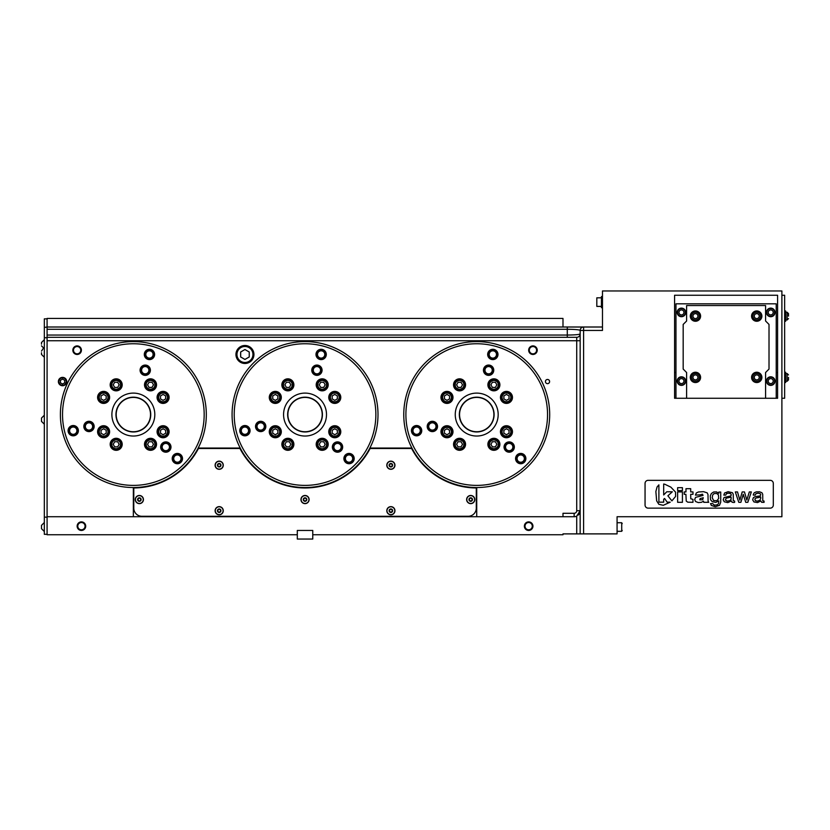 <?xml version="1.0" encoding="UTF-8"?>
<svg xmlns="http://www.w3.org/2000/svg" width="830" height="830" viewBox="0 0 830 830"><rect width="100%" height="100%" fill="white"/><g stroke="black" fill="none" stroke-linecap="round" stroke-linejoin="round"><path stroke-width="1.25" d="M493.892 414.575A17.171 17.171 0 0 0 468.141 399.707A17.171 17.171 0 0 0 468.141 429.442A17.171 17.171 0 0 0 493.892 414.575M494.099 414.575A17.378 17.378 0 0 0 468.027 399.521A17.378 17.378 0 0 0 468.027 429.629A17.378 17.378 0 0 0 494.099 414.575M322.206 414.575A17.171 17.171 0 0 0 296.455 399.707A17.171 17.171 0 0 0 296.455 429.442A17.171 17.171 0 0 0 322.206 414.575M322.424 414.575A17.378 17.378 0 0 0 296.341 399.521A17.378 17.378 0 0 0 296.341 429.629A17.378 17.378 0 0 0 322.424 414.575M583.594 533.887L583.594 330.444L602.476 330.444L602.476 290.957L781.891 290.957L781.891 516.727L617.074 516.727L617.074 533.887L580.16 533.887L580.16 330.444C579.382 329.738 575.086 329.344 567.284 329.271L567.284 327.01L47.082 327.01L47.082 318.43L562.989 318.43L562.989 327.01M781.891 295.252L784.641 295.252L784.641 398.265L781.891 398.265M788.5 377.401L788.5 379.891L788.5 377.401M785.668 372.255L784.641 372.255L785.668 372.255L785.668 382.547L784.641 382.547M784.641 310.96L785.668 310.96L785.668 321.262L784.641 321.262M788.5 316.106L788.5 313.615L788.5 316.106M602.476 307.702L601.449 307.702L601.449 296.538L602.476 296.538M596.812 297.825L596.812 306.405L596.812 297.825L601.449 297.825M622.22 530.422L621.712 531.314L621.712 522.734L621.712 531.314L617.074 531.314M602.476 327.01L567.284 327.01M675.962 398.265L674.583 398.265L674.583 372.504L675.962 372.504L675.962 398.265L686.607 398.265L686.607 372.504L683.173 369.07L683.173 324.437L686.607 321.002L686.607 305.554L765.582 305.554L765.582 321.002L769.016 324.437L769.016 369.07L765.582 372.504L765.582 398.265L776.226 398.265L776.226 303.832L675.962 303.832L675.962 372.504M776.226 398.265L777.596 398.265L777.596 295.252L674.583 295.252L674.583 372.504M685.746 381.095A4.295 4.295 0 0 0 679.314 377.38A4.295 4.295 0 0 0 679.314 384.809A4.295 4.295 0 0 0 685.746 381.095M685.321 381.095A3.86 3.86 0 0 0 679.521 377.743A3.86 3.86 0 0 0 679.521 384.435A3.86 3.86 0 0 0 685.321 381.095A3.86 3.86 0 0 0 679.521 377.743A3.86 3.86 0 0 0 679.521 384.435A3.86 3.86 0 0 0 685.321 381.095M775.023 312.422A4.295 4.295 0 0 0 768.58 308.698A4.295 4.295 0 0 0 768.58 316.137A4.295 4.295 0 0 0 775.023 312.422M774.598 312.422A3.86 3.86 0 0 0 768.798 309.071A3.86 3.86 0 0 0 768.798 315.763A3.86 3.86 0 0 0 774.598 312.422A3.86 3.86 0 0 0 768.798 309.071A3.86 3.86 0 0 0 768.798 315.763A3.86 3.86 0 0 0 774.598 312.422M685.746 312.422A4.295 4.295 0 0 0 679.314 308.698A4.295 4.295 0 0 0 679.314 316.137A4.295 4.295 0 0 0 685.746 312.422M685.321 312.422A3.86 3.86 0 0 0 679.521 309.071A3.86 3.86 0 0 0 679.521 315.763A3.86 3.86 0 0 0 685.321 312.422A3.86 3.86 0 0 0 679.521 309.071A3.86 3.86 0 0 0 679.521 315.763A3.86 3.86 0 0 0 685.321 312.422M775.023 381.095A4.295 4.295 0 0 0 768.58 377.38A4.295 4.295 0 0 0 768.58 384.809A4.295 4.295 0 0 0 775.023 381.095M774.598 381.095A3.86 3.86 0 0 0 768.798 377.743A3.86 3.86 0 0 0 768.798 384.435A3.86 3.86 0 0 0 774.598 381.095A3.86 3.86 0 0 0 768.798 377.743A3.86 3.86 0 0 0 768.798 384.435A3.86 3.86 0 0 0 774.598 381.095M777.596 372.504L776.226 372.504M686.607 398.265L765.582 398.265M761.888 316.106A5.146 5.146 0 0 0 754.159 311.644A5.146 5.146 0 0 0 754.159 320.567A5.146 5.146 0 0 0 761.888 316.106M760.602 316.106A3.86 3.86 0 0 0 754.802 312.765A3.86 3.86 0 0 0 754.802 319.457A3.86 3.86 0 0 0 760.602 316.106A3.86 3.86 0 0 0 754.802 312.765A3.86 3.86 0 0 0 754.802 319.457A3.86 3.86 0 0 0 760.602 316.106M700.593 316.106A5.146 5.146 0 0 0 692.874 311.644A5.146 5.146 0 0 0 692.874 320.567A5.146 5.146 0 0 0 700.593 316.106M699.306 316.106A3.86 3.86 0 0 0 693.517 312.765A3.86 3.86 0 0 0 693.517 319.457A3.86 3.86 0 0 0 699.306 316.106A3.86 3.86 0 0 0 693.517 312.765A3.86 3.86 0 0 0 693.517 319.457A3.86 3.86 0 0 0 699.306 316.106M761.888 377.401A5.146 5.146 0 0 0 754.159 372.94A5.146 5.146 0 0 0 754.159 381.862A5.146 5.146 0 0 0 761.888 377.401M760.602 377.401A3.86 3.86 0 0 0 754.802 374.06A3.86 3.86 0 0 0 754.802 380.742A3.86 3.86 0 0 0 760.602 377.401A3.86 3.86 0 0 0 754.802 374.06A3.86 3.86 0 0 0 754.802 380.742A3.86 3.86 0 0 0 760.602 377.401M700.593 377.401A5.146 5.146 0 0 0 692.874 372.94A5.146 5.146 0 0 0 692.874 381.862A5.146 5.146 0 0 0 700.593 377.401M699.306 377.401A3.86 3.86 0 0 0 693.517 374.06A3.86 3.86 0 0 0 693.517 380.742A3.86 3.86 0 0 0 699.306 377.401A3.86 3.86 0 0 0 693.517 374.06A3.86 3.86 0 0 0 693.517 380.742A3.86 3.86 0 0 0 699.306 377.401M645.055 483.413L645.055 505.055A3.092 3.092 0 0 0 648.147 508.136L770.219 508.136A3.092 3.092 0 0 0 773.311 505.055L773.311 483.413A3.092 3.092 0 0 0 770.219 480.331L648.147 480.331A3.092 3.092 0 0 0 645.055 483.413M753.36 494.389L753.287 495.105L755.176 495.105L755.964 493.632L758.184 493.165L760.166 493.653L760.757 494.68L760.176 495.915L755.207 496.62L753.339 497.699L752.675 499.847L753.951 501.943L757.551 502.575L760.809 500.936L761.629 502.306L764.067 502.358L764.067 501.071L762.76 500.77L762.718 494.275L761.888 492.698L759.533 491.806L756.234 491.879L754.231 492.792L753.36 494.389M740.889 502.306L743.265 494.286L745.724 502.306L747.82 502.306L751.326 491.941L749.303 491.941L746.834 500.065L744.469 491.941L742.196 491.941L739.841 500.117L737.528 491.941L735.307 491.941L738.783 502.306L740.889 502.306M733.284 500.635L733.264 494.275L732.434 492.698L728.138 491.702L724.569 492.999L723.833 495.105L725.721 495.105L726.509 493.632L728.46 493.165L730.711 493.653L731.303 495.022L730.618 495.956L724.061 497.523L723.221 499.847L724.279 501.777L727.837 502.607L731.355 500.936L732.039 502.223L733.896 502.503L734.612 502.358L734.612 501.071L733.284 500.635M710.293 495.832L710.532 499.65L712.244 501.673L715.854 502.399L718.79 500.864L718.541 503.447L717.556 504.744L714.526 505.2L712.597 503.592L710.532 503.592L711.331 505.418L715.294 506.694L719.465 505.346L720.71 502.223L720.731 492.045L718.863 492.045L718.863 493.352L716.549 491.91L713.644 491.993L711.362 493.528L710.293 495.832M700.084 494.867L702.481 494.182L703.041 495.427L695.571 497.377L694.679 499.473L695.54 501.507L698.31 502.575L701.423 502.306L703.529 501.196L703.757 502.306L708.716 502.306L708.094 501.247L707.99 494.524L707.181 492.844L703.57 491.682L698.487 491.962L696.36 492.937L695.416 495.116L700.084 494.867M685.974 491.92L684.2 491.92L684.2 494.307L685.902 494.307L686.234 501.071L687.748 502.181L692.957 502.306L692.957 499.359L690.768 498.768L690.695 494.307L692.998 494.307L692.998 491.92L690.695 491.92L690.695 488.694L685.974 488.694L685.974 491.92M677.633 490.592L682.426 490.592L682.426 487.667L677.633 487.667L677.633 490.592M677.633 502.306L682.426 502.306L682.426 491.92L677.633 491.92L677.633 502.306M664.83 484.264L663.689 484.004L663.689 494.96L666.749 491.785L672.352 491.785L667.88 495.811L671.906 500.874L675.599 496.423L675.527 492.097L670.858 487.137L664.83 484.264M663.689 499.266L663.689 502.171L658.896 502.171L658.885 484.865L657.07 486.982L655.866 491.536L656.654 500.843L658.844 504.287L663.253 505.304L670.235 502.171L667.164 502.171L664.591 498.488L663.689 499.266M702.294 498.01L700.126 498.56L699.783 499.816L702.668 499.774L703.28 497.71L702.294 498.01M712.254 497.772L713.624 500.563L716.84 500.739L718.687 498.498L718.417 494.877L716.653 493.445L714.091 493.58L712.659 495.022L712.254 497.772M731.095 497.118L726.084 498.197L725.43 500.106L727.319 501.175L729.881 500.604L731.095 499.318L731.095 497.118M758.713 497.554L756.099 497.948L754.875 499.006L755.3 500.646L757.375 501.164L759.875 500.241L760.705 498.436L760.705 497.035L757.375 497.699M47.082 327.01L44.332 327.445L44.332 318.855L47.082 318.855M580.16 330.444A3.434 3.434 0 0 1 583.594 327.01L583.594 330.444L580.16 330.444M580.16 533.887L576.726 533.887L576.726 516.146L580.16 510.709L576.726 510.709L576.726 340.746L580.16 340.746M312.765 534.748L312.765 530.453L297.306 530.453L297.306 539.043L312.765 539.043L312.765 534.748L562.989 534.748L562.989 533.887L576.726 533.887M498.176 414.575A21.456 21.456 0 0 0 465.993 395.983A21.456 21.456 0 0 0 465.993 433.156A21.456 21.456 0 0 0 498.176 414.575M326.501 414.575A21.456 21.456 0 0 0 294.308 395.983A21.456 21.456 0 0 0 294.308 433.156A21.456 21.456 0 0 0 326.501 414.575M47.082 327.445L47.082 335.05L567.284 335.05L567.284 337.312M47.082 329.271L567.284 329.271L567.284 335.05C575.086 334.978 579.382 334.594 580.16 333.878A3.434 3.434 0 0 1 576.726 337.312L47.082 337.312L47.082 335.05M465.557 444.309A6.007 6.007 0 0 0 456.552 439.101A6.007 6.007 0 0 0 456.552 449.507A6.007 6.007 0 0 0 465.557 444.309M452.993 431.735A6.007 6.007 0 0 0 443.977 426.537A6.007 6.007 0 0 0 443.977 436.943A6.007 6.007 0 0 0 452.993 431.735M506.456 425.728A6.007 6.007 0 0 0 501.258 434.744A6.007 6.007 0 0 0 511.664 434.744A6.007 6.007 0 0 0 506.456 425.728M493.892 438.302A6.007 6.007 0 0 0 488.683 447.308A6.007 6.007 0 0 0 499.089 447.308A6.007 6.007 0 0 0 493.892 438.302M487.884 384.83A6.007 6.007 0 0 0 496.89 390.038A6.007 6.007 0 0 0 496.89 379.632A6.007 6.007 0 0 0 487.884 384.83M500.449 397.404A6.007 6.007 0 0 0 509.464 402.602A6.007 6.007 0 0 0 509.464 392.196A6.007 6.007 0 0 0 500.449 397.404M446.986 403.411A6.007 6.007 0 0 0 452.184 394.395A6.007 6.007 0 0 0 441.778 394.395A6.007 6.007 0 0 0 446.986 403.411M459.55 390.847A6.007 6.007 0 0 0 464.759 381.831A6.007 6.007 0 0 0 454.352 381.831A6.007 6.007 0 0 0 459.55 390.847M437.514 426.454A5.146 5.146 0 0 0 429.784 421.993A5.146 5.146 0 0 0 429.784 430.915A5.146 5.146 0 0 0 437.514 426.454M514.341 447.048A5.146 5.146 0 0 0 506.622 442.587A5.146 5.146 0 0 0 506.622 451.51A5.146 5.146 0 0 0 514.341 447.048M493.757 370.211A5.146 5.146 0 0 0 486.027 365.75A5.146 5.146 0 0 0 486.027 374.672A5.146 5.146 0 0 0 493.757 370.211M421.754 430.677A5.146 5.146 0 0 0 414.035 426.215A5.146 5.146 0 0 0 414.035 435.138A5.146 5.146 0 0 0 421.754 430.677M525.878 458.575A5.146 5.146 0 0 0 518.148 454.114A5.146 5.146 0 0 0 518.148 463.036A5.146 5.146 0 0 0 525.878 458.575M497.979 354.452A5.146 5.146 0 0 0 490.25 349.99A5.146 5.146 0 0 0 490.25 358.913A5.146 5.146 0 0 0 497.979 354.452M547.541 414.575A70.82 70.82 0 0 0 441.311 353.238A70.82 70.82 0 0 0 441.311 475.901A70.82 70.82 0 0 0 547.541 414.575M497.118 354.452A4.295 4.295 0 0 0 490.686 350.737A4.295 4.295 0 0 0 490.686 358.176A4.295 4.295 0 0 0 497.118 354.452M496.475 354.452A3.652 3.652 0 0 0 491.007 351.298A3.652 3.652 0 0 0 491.007 357.616A3.652 3.652 0 0 0 496.475 354.452M525.017 458.575A4.295 4.295 0 0 0 518.584 454.861A4.295 4.295 0 0 0 518.584 462.3A4.295 4.295 0 0 0 525.017 458.575M524.373 458.575A3.652 3.652 0 0 0 518.906 455.421A3.652 3.652 0 0 0 518.906 461.739A3.652 3.652 0 0 0 524.373 458.575M420.893 430.677A4.295 4.295 0 0 0 414.461 426.962A4.295 4.295 0 0 0 414.461 434.391A4.295 4.295 0 0 0 420.893 430.677M420.25 430.677A3.652 3.652 0 0 0 414.782 427.523A3.652 3.652 0 0 0 414.782 433.841A3.652 3.652 0 0 0 420.25 430.677M492.896 370.211A4.295 4.295 0 0 0 486.463 366.497A4.295 4.295 0 0 0 486.463 373.925A4.295 4.295 0 0 0 492.896 370.211M492.252 370.211A3.652 3.652 0 0 0 486.785 367.047A3.652 3.652 0 0 0 486.785 373.365A3.652 3.652 0 0 0 492.252 370.211M513.49 447.048A4.295 4.295 0 0 0 507.047 443.324A4.295 4.295 0 0 0 507.047 450.763A4.295 4.295 0 0 0 513.49 447.048M512.847 447.048A3.652 3.652 0 0 0 507.369 443.884A3.652 3.652 0 0 0 507.369 450.202A3.652 3.652 0 0 0 512.847 447.048M436.653 426.454A4.295 4.295 0 0 0 430.21 422.74A4.295 4.295 0 0 0 430.21 430.179A4.295 4.295 0 0 0 436.653 426.454M436.009 426.454A3.652 3.652 0 0 0 430.531 423.3A3.652 3.652 0 0 0 430.531 429.618A3.652 3.652 0 0 0 436.009 426.454M465.132 384.83A5.582 5.582 0 0 0 459.55 379.258A5.582 5.582 0 0 0 453.969 384.83A5.582 5.582 0 0 0 459.55 390.411A5.582 5.582 0 0 0 465.132 384.83M459.55 389.229A4.389 4.389 0 0 0 463.358 382.64A4.389 4.389 0 0 0 455.753 382.64A4.389 4.389 0 0 0 459.55 389.229M458.067 387.413L461.034 387.413L462.528 384.83L461.034 382.257L458.067 382.257L456.583 384.83L458.067 387.413M452.568 397.404A5.582 5.582 0 0 0 446.986 391.822A5.582 5.582 0 0 0 441.404 397.404A5.582 5.582 0 0 0 446.986 402.986A5.582 5.582 0 0 0 452.568 397.404M446.986 401.793A4.389 4.389 0 0 0 450.783 395.205A4.389 4.389 0 0 0 443.179 395.205A4.389 4.389 0 0 0 446.986 401.793M446.986 400.371L449.559 398.888L449.559 395.92L446.986 394.426L444.413 395.92L444.413 398.888L446.986 400.371M500.874 397.404A5.582 5.582 0 0 0 506.456 402.986A5.582 5.582 0 0 0 512.037 397.404A5.582 5.582 0 0 0 506.456 391.822A5.582 5.582 0 0 0 500.874 397.404M510.844 397.404A4.389 4.389 0 0 0 504.267 393.596A4.389 4.389 0 0 0 504.267 401.201A4.389 4.389 0 0 0 510.844 397.404M503.883 395.92L503.883 398.888L506.456 400.371L509.029 398.888L509.029 395.92L506.456 394.426L503.883 395.92M488.31 384.83A5.582 5.582 0 0 0 493.892 390.411A5.582 5.582 0 0 0 499.473 384.83A5.582 5.582 0 0 0 493.892 379.258A5.582 5.582 0 0 0 488.31 384.83M498.28 384.83A4.389 4.389 0 0 0 491.692 381.032A4.389 4.389 0 0 0 491.692 388.637A4.389 4.389 0 0 0 498.28 384.83M490.914 384.83L492.398 387.413L495.375 387.413L496.859 384.83L495.375 382.257L492.398 382.257L490.914 384.83M493.892 438.728A5.582 5.582 0 0 0 488.31 444.309A5.582 5.582 0 0 0 493.892 449.891A5.582 5.582 0 0 0 499.473 444.309A5.582 5.582 0 0 0 493.892 438.728M493.892 448.698A4.389 4.389 0 0 0 497.689 442.11A4.389 4.389 0 0 0 490.084 442.11A4.389 4.389 0 0 0 493.892 448.698M495.375 441.736L492.398 441.736L490.914 444.309L492.398 446.882L495.375 446.882L496.859 444.309L495.375 441.736M506.456 426.163A5.582 5.582 0 0 0 500.874 431.735A5.582 5.582 0 0 0 506.456 437.317A5.582 5.582 0 0 0 512.037 431.735A5.582 5.582 0 0 0 506.456 426.163M506.456 436.134A4.389 4.389 0 0 0 510.263 429.546A4.389 4.389 0 0 0 502.658 429.546A4.389 4.389 0 0 0 506.456 436.134M506.456 428.768L503.883 430.251L503.883 433.229L506.456 434.713L509.029 433.229L509.029 430.251L506.456 428.768M452.568 431.735A5.582 5.582 0 0 0 444.195 426.911A5.582 5.582 0 0 0 444.195 436.57A5.582 5.582 0 0 0 452.568 431.735M451.375 431.735A4.389 4.389 0 0 0 444.787 427.938A4.389 4.389 0 0 0 444.787 435.543A4.389 4.389 0 0 0 451.375 431.735M449.559 433.229L449.559 430.251L446.986 428.768L444.413 430.251L444.413 433.229L446.986 434.713L449.559 433.229M465.132 444.309A5.582 5.582 0 0 0 456.759 439.475A5.582 5.582 0 0 0 456.759 449.144A5.582 5.582 0 0 0 465.132 444.309M463.939 444.309A4.389 4.389 0 0 0 457.361 440.502A4.389 4.389 0 0 0 457.361 448.107A4.389 4.389 0 0 0 463.939 444.309M462.528 444.309L461.034 441.736L458.067 441.736L456.583 444.309L458.067 446.882L461.034 446.882L462.528 444.309M293.872 444.309A6.007 6.007 0 0 0 284.866 439.101A6.007 6.007 0 0 0 284.866 449.507A6.007 6.007 0 0 0 293.872 444.309M281.308 431.735A6.007 6.007 0 0 0 272.292 426.537A6.007 6.007 0 0 0 272.292 436.943A6.007 6.007 0 0 0 281.308 431.735M334.77 425.728A6.007 6.007 0 0 0 329.572 434.744A6.007 6.007 0 0 0 339.978 434.744A6.007 6.007 0 0 0 334.77 425.728M322.206 438.302A6.007 6.007 0 0 0 316.998 447.308A6.007 6.007 0 0 0 327.404 447.308A6.007 6.007 0 0 0 322.206 438.302M316.199 384.83A6.007 6.007 0 0 0 325.204 390.038A6.007 6.007 0 0 0 325.204 379.632A6.007 6.007 0 0 0 316.199 384.83M328.763 397.404A6.007 6.007 0 0 0 337.779 402.602A6.007 6.007 0 0 0 337.779 392.196A6.007 6.007 0 0 0 328.763 397.404M275.301 403.411A6.007 6.007 0 0 0 280.499 394.395A6.007 6.007 0 0 0 270.092 394.395A6.007 6.007 0 0 0 275.301 403.411M287.865 390.847A6.007 6.007 0 0 0 293.073 381.831A6.007 6.007 0 0 0 282.667 381.831A6.007 6.007 0 0 0 287.865 390.847M265.828 426.454A5.146 5.146 0 0 0 258.099 421.993A5.146 5.146 0 0 0 258.099 430.915A5.146 5.146 0 0 0 265.828 426.454M342.666 447.048A5.146 5.146 0 0 0 334.936 442.587A5.146 5.146 0 0 0 334.936 451.51A5.146 5.146 0 0 0 342.666 447.048M322.071 370.211A5.146 5.146 0 0 0 314.352 365.75A5.146 5.146 0 0 0 314.352 374.672A5.146 5.146 0 0 0 322.071 370.211M250.069 430.677A5.146 5.146 0 0 0 242.35 426.215A5.146 5.146 0 0 0 242.35 435.138A5.146 5.146 0 0 0 250.069 430.677M354.192 458.575A5.146 5.146 0 0 0 346.473 454.114A5.146 5.146 0 0 0 346.473 463.036A5.146 5.146 0 0 0 354.192 458.575M326.294 354.452A5.146 5.146 0 0 0 318.564 349.99A5.146 5.146 0 0 0 318.564 358.913A5.146 5.146 0 0 0 326.294 354.452M375.855 414.575A70.82 70.82 0 0 0 269.626 353.238A70.82 70.82 0 0 0 269.626 475.901A70.82 70.82 0 0 0 375.855 414.575M325.433 354.452A4.295 4.295 0 0 0 319 350.737A4.295 4.295 0 0 0 319 358.176A4.295 4.295 0 0 0 325.433 354.452M324.789 354.452A3.652 3.652 0 0 0 319.322 351.298A3.652 3.652 0 0 0 319.322 357.616A3.652 3.652 0 0 0 324.789 354.452M353.331 458.575A4.295 4.295 0 0 0 346.899 454.861A4.295 4.295 0 0 0 346.899 462.3A4.295 4.295 0 0 0 353.331 458.575M352.688 458.575A3.652 3.652 0 0 0 347.22 455.421A3.652 3.652 0 0 0 347.22 461.739A3.652 3.652 0 0 0 352.688 458.575M249.218 430.677A4.295 4.295 0 0 0 242.775 426.962A4.295 4.295 0 0 0 242.775 434.391A4.295 4.295 0 0 0 249.218 430.677M248.564 430.677A3.652 3.652 0 0 0 243.097 427.523A3.652 3.652 0 0 0 243.097 433.841A3.652 3.652 0 0 0 248.564 430.677M321.21 370.211A4.295 4.295 0 0 0 314.777 366.497A4.295 4.295 0 0 0 314.777 373.925A4.295 4.295 0 0 0 321.21 370.211M320.567 370.211A3.652 3.652 0 0 0 315.099 367.047A3.652 3.652 0 0 0 315.099 373.365A3.652 3.652 0 0 0 320.567 370.211M341.804 447.048A4.295 4.295 0 0 0 335.362 443.324A4.295 4.295 0 0 0 335.362 450.763A4.295 4.295 0 0 0 341.804 447.048M341.161 447.048A3.652 3.652 0 0 0 335.683 443.884A3.652 3.652 0 0 0 335.683 450.202A3.652 3.652 0 0 0 341.161 447.048M264.967 426.454A4.295 4.295 0 0 0 258.524 422.74A4.295 4.295 0 0 0 258.524 430.179A4.295 4.295 0 0 0 264.967 426.454M264.324 426.454A3.652 3.652 0 0 0 258.846 423.3A3.652 3.652 0 0 0 258.846 429.618A3.652 3.652 0 0 0 264.324 426.454M293.447 384.83A5.582 5.582 0 0 0 287.865 379.258A5.582 5.582 0 0 0 282.283 384.83A5.582 5.582 0 0 0 287.865 390.411A5.582 5.582 0 0 0 293.447 384.83M287.865 389.229A4.389 4.389 0 0 0 291.672 382.64A4.389 4.389 0 0 0 284.068 382.64A4.389 4.389 0 0 0 287.865 389.229M286.381 387.413L289.359 387.413L290.842 384.83L289.359 382.257L286.381 382.257L284.898 384.83L286.381 387.413M280.882 397.404A5.582 5.582 0 0 0 275.301 391.822A5.582 5.582 0 0 0 269.719 397.404A5.582 5.582 0 0 0 275.301 402.986A5.582 5.582 0 0 0 280.882 397.404M275.301 401.793A4.389 4.389 0 0 0 279.098 395.205A4.389 4.389 0 0 0 271.493 395.205A4.389 4.389 0 0 0 275.301 401.793M275.301 400.371L277.874 398.888L277.874 395.92L275.301 394.426L272.728 395.92L272.728 398.888L275.301 400.371M329.188 397.404A5.582 5.582 0 0 0 334.77 402.986A5.582 5.582 0 0 0 340.352 397.404A5.582 5.582 0 0 0 334.77 391.822A5.582 5.582 0 0 0 329.188 397.404M339.159 397.404A4.389 4.389 0 0 0 332.581 393.596A4.389 4.389 0 0 0 332.581 401.201A4.389 4.389 0 0 0 339.159 397.404M332.197 395.92L332.197 398.888L334.77 400.371L337.343 398.888L337.343 395.92L334.77 394.426L332.197 395.92M316.624 384.83A5.582 5.582 0 0 0 322.206 390.411A5.582 5.582 0 0 0 327.788 384.83A5.582 5.582 0 0 0 322.206 379.258A5.582 5.582 0 0 0 316.624 384.83M326.595 384.83A4.389 4.389 0 0 0 320.007 381.032A4.389 4.389 0 0 0 320.007 388.637A4.389 4.389 0 0 0 326.595 384.83M319.228 384.83L320.722 387.413L323.69 387.413L325.173 384.83L323.69 382.257L320.722 382.257L319.228 384.83M322.206 438.728A5.582 5.582 0 0 0 316.624 444.309A5.582 5.582 0 0 0 322.206 449.891A5.582 5.582 0 0 0 327.788 444.309A5.582 5.582 0 0 0 322.206 438.728M322.206 448.698A4.389 4.389 0 0 0 326.003 442.11A4.389 4.389 0 0 0 318.398 442.11A4.389 4.389 0 0 0 322.206 448.698M323.69 441.736L320.722 441.736L319.228 444.309L320.722 446.882L323.69 446.882L325.173 444.309L323.69 441.736M334.77 426.163A5.582 5.582 0 0 0 329.188 431.735A5.582 5.582 0 0 0 334.77 437.317A5.582 5.582 0 0 0 340.352 431.735A5.582 5.582 0 0 0 334.77 426.163M334.77 436.134A4.389 4.389 0 0 0 338.578 429.546A4.389 4.389 0 0 0 330.973 429.546A4.389 4.389 0 0 0 334.77 436.134M334.77 428.768L332.197 430.251L332.197 433.229L334.77 434.713L337.343 433.229L337.343 430.251L334.77 428.768M280.882 431.735A5.582 5.582 0 0 0 272.51 426.911A5.582 5.582 0 0 0 272.51 436.57A5.582 5.582 0 0 0 280.882 431.735M279.689 431.735A4.389 4.389 0 0 0 273.101 427.938A4.389 4.389 0 0 0 273.101 435.543A4.389 4.389 0 0 0 279.689 431.735M277.874 433.229L277.874 430.251L275.301 428.768L272.728 430.251L272.728 433.229L275.301 434.713L277.874 433.229M293.447 444.309A5.582 5.582 0 0 0 285.074 439.475A5.582 5.582 0 0 0 285.074 449.144A5.582 5.582 0 0 0 293.447 444.309M292.253 444.309A4.389 4.389 0 0 0 285.676 440.502A4.389 4.389 0 0 0 285.676 448.107A4.389 4.389 0 0 0 292.253 444.309M290.842 444.309L289.359 441.736L286.381 441.736L284.898 444.309L286.381 446.882L289.359 446.882L290.842 444.309M47.082 534.323L44.332 534.323L44.332 327.445M41.5 418.05L44.332 415.218L41.5 418.05L41.5 421.391L41.5 418.05L41.5 421.391L44.332 424.223L41.5 421.391M41.5 527.029L41.5 525.349L41.5 527.029M41.5 344.18L41.5 342.51L41.5 344.18M41.5 352.76L41.5 354.441L41.5 352.76M41.5 525.349L44.332 522.516L41.5 525.349L41.5 528.7L44.332 531.532L41.5 528.7M44.332 337.737L47.082 337.737L47.082 516.727L574.153 516.727A6.007 6.007 0 0 0 576.726 516.146M47.082 516.727L47.082 534.748L297.306 534.748M85.708 526.168A4.295 4.295 0 0 0 79.275 522.454A4.295 4.295 0 0 0 79.275 529.882A4.295 4.295 0 0 0 85.708 526.168M532.943 526.168A4.295 4.295 0 0 0 526.511 522.454A4.295 4.295 0 0 0 526.511 529.882A4.295 4.295 0 0 0 532.943 526.168M532.3 526.168A3.652 3.652 0 0 0 526.832 523.004A3.652 3.652 0 0 0 526.832 529.322A3.652 3.652 0 0 0 532.3 526.168M85.065 526.168A3.652 3.652 0 0 0 79.597 523.004A3.652 3.652 0 0 0 79.597 529.322A3.652 3.652 0 0 0 85.065 526.168M44.332 517.152L47.082 517.152M578.282 515.077A6.007 6.007 0 0 0 579.091 514.133A6.007 6.007 0 0 1 578.282 515.077M579.35 513.729A6.007 6.007 0 0 0 579.963 512.245A6.007 6.007 0 0 1 579.35 513.729M562.989 516.727L562.989 513.293L574.153 513.293A2.573 2.573 0 0 0 576.726 510.709M549.688 414.575A72.967 72.967 0 0 0 440.242 351.381A72.967 72.967 0 0 0 440.242 477.758A72.967 72.967 0 0 0 549.688 414.575M378.003 414.575A72.967 72.967 0 0 0 268.557 351.381A72.967 72.967 0 0 0 268.557 477.758A72.967 72.967 0 0 0 378.003 414.575M133.35 487.532L133.35 516.727M240.202 448.044L198.183 448.044M411.888 448.044L369.869 448.044M476.721 516.727L476.721 487.532M537.238 350.187A4.295 4.295 0 0 0 530.806 346.473A4.295 4.295 0 0 0 530.806 353.902A4.295 4.295 0 0 0 537.238 350.187M81.413 350.187A4.295 4.295 0 0 0 74.98 346.473A4.295 4.295 0 0 0 74.98 353.902A4.295 4.295 0 0 0 81.413 350.187M549.605 381.561A2.085 2.085 0 0 0 546.472 379.746A2.085 2.085 0 0 0 546.472 383.367A2.085 2.085 0 0 0 549.605 381.561M66.732 381.561A4.171 4.171 0 0 0 60.466 377.94A4.171 4.171 0 0 0 60.466 385.172A4.171 4.171 0 0 0 66.732 381.561M253.939 354.483A8.995 8.995 0 0 0 240.451 346.691A8.995 8.995 0 0 0 240.451 362.274A8.995 8.995 0 0 0 253.939 354.483M252.943 354.483A7.999 7.999 0 0 0 240.949 347.552A7.999 7.999 0 0 0 240.949 361.403A7.999 7.999 0 0 0 252.943 354.483M240.659 352.003L240.659 356.962L244.943 359.442L249.239 356.962L249.239 352.003L244.943 349.523L240.659 352.003M66.234 381.561A3.673 3.673 0 0 0 60.715 378.376A3.673 3.673 0 0 0 60.715 384.736A3.673 3.673 0 0 0 66.234 381.561M60.403 380.316L60.403 382.796L62.551 384.031L64.699 382.796L64.699 380.316L62.551 379.082L60.403 380.316M80.769 350.187A3.652 3.652 0 0 0 75.302 347.033A3.652 3.652 0 0 0 75.302 353.352A3.652 3.652 0 0 0 80.769 350.187M536.595 350.187A3.652 3.652 0 0 0 531.127 347.033A3.652 3.652 0 0 0 531.127 353.352A3.652 3.652 0 0 0 536.595 350.187M476.296 487.967L476.296 508.136A8.155 8.155 0 0 1 468.141 516.291L141.94 516.291A8.155 8.155 0 0 1 133.786 508.136L133.786 487.967A73.393 73.393 0 0 0 198.443 448.48L239.943 448.48A73.393 73.393 0 0 0 370.128 448.48L411.628 448.48A73.393 73.393 0 0 0 476.296 487.967M474.791 499.556A4.077 4.077 0 0 0 468.67 496.018A4.077 4.077 0 0 0 468.67 503.084A4.077 4.077 0 0 0 474.791 499.556M394.956 510.709A4.077 4.077 0 0 0 388.845 507.182A4.077 4.077 0 0 0 388.845 514.247A4.077 4.077 0 0 0 394.956 510.709M394.956 465.215A4.077 4.077 0 0 0 388.845 461.688A4.077 4.077 0 0 0 388.845 468.753A4.077 4.077 0 0 0 394.956 465.215M309.113 499.556A4.077 4.077 0 0 0 303.002 496.018A4.077 4.077 0 0 0 303.002 503.084A4.077 4.077 0 0 0 309.113 499.556M223.27 510.709A4.077 4.077 0 0 0 217.159 507.182A4.077 4.077 0 0 0 217.159 514.247A4.077 4.077 0 0 0 223.27 510.709M223.27 465.215A4.077 4.077 0 0 0 217.159 461.688A4.077 4.077 0 0 0 217.159 468.753A4.077 4.077 0 0 0 223.27 465.215M143.434 499.556A4.077 4.077 0 0 0 137.324 496.018A4.077 4.077 0 0 0 137.324 503.084A4.077 4.077 0 0 0 143.434 499.556M143.268 499.556A3.901 3.901 0 0 0 137.407 496.174A3.901 3.901 0 0 0 137.407 502.939A3.901 3.901 0 0 0 143.268 499.556A3.901 3.901 0 0 0 137.407 496.174A3.901 3.901 0 0 0 137.407 502.939A3.901 3.901 0 0 0 143.268 499.556A3.901 3.901 0 0 0 137.407 496.174A3.901 3.901 0 0 0 137.407 502.939A3.901 3.901 0 0 0 143.268 499.556M138.039 500.314L139.357 501.071L140.675 500.314L140.675 498.799L139.357 498.031L138.039 498.799L138.039 500.314M223.104 465.215A3.901 3.901 0 0 0 217.242 461.833A3.901 3.901 0 0 0 217.242 468.597A3.901 3.901 0 0 0 223.104 465.215A3.901 3.901 0 0 0 217.242 461.833A3.901 3.901 0 0 0 217.242 468.597A3.901 3.901 0 0 0 223.104 465.215A3.901 3.901 0 0 0 217.242 461.833A3.901 3.901 0 0 0 217.242 468.597A3.901 3.901 0 0 0 223.104 465.215M217.875 465.972L219.193 466.74L220.51 465.972L220.51 464.458L219.193 463.7L217.875 464.458L217.875 465.972M223.104 510.709A3.901 3.901 0 0 0 217.242 507.327A3.901 3.901 0 0 0 217.242 514.092A3.901 3.901 0 0 0 223.104 510.709A3.901 3.901 0 0 0 217.242 507.327A3.901 3.901 0 0 0 217.242 514.092A3.901 3.901 0 0 0 223.104 510.709A3.901 3.901 0 0 0 217.242 507.327A3.901 3.901 0 0 0 217.242 514.092A3.901 3.901 0 0 0 223.104 510.709M217.875 511.477L219.193 512.235L220.51 511.477L220.51 509.952L219.193 509.195L217.875 509.952L217.875 511.477M308.947 499.556A3.901 3.901 0 0 0 303.085 496.174A3.901 3.901 0 0 0 303.085 502.939A3.901 3.901 0 0 0 308.947 499.556A3.901 3.901 0 0 0 303.085 496.174A3.901 3.901 0 0 0 303.085 502.939A3.901 3.901 0 0 0 308.947 499.556M303.718 500.314L305.035 501.071L306.353 500.314L306.353 498.799L305.035 498.031L303.718 498.799L303.718 500.314M394.779 465.215A3.901 3.901 0 0 0 388.928 461.833A3.901 3.901 0 0 0 388.928 468.597A3.901 3.901 0 0 0 394.779 465.215A3.901 3.901 0 0 0 388.928 461.833A3.901 3.901 0 0 0 388.928 468.597A3.901 3.901 0 0 0 394.779 465.215A3.901 3.901 0 0 0 388.928 461.833A3.901 3.901 0 0 0 388.928 468.597A3.901 3.901 0 0 0 394.779 465.215M392.196 464.458L390.878 463.7L389.561 464.458L389.561 465.972L390.878 466.74L392.196 465.972L392.196 464.458M394.779 510.709A3.901 3.901 0 0 0 388.928 507.327A3.901 3.901 0 0 0 388.928 514.092A3.901 3.901 0 0 0 394.779 510.709A3.901 3.901 0 0 0 388.928 507.327A3.901 3.901 0 0 0 388.928 514.092A3.901 3.901 0 0 0 394.779 510.709A3.901 3.901 0 0 0 388.928 507.327A3.901 3.901 0 0 0 388.928 514.092A3.901 3.901 0 0 0 394.779 510.709M392.196 509.952L390.878 509.195L389.561 509.952L389.561 511.477L390.878 512.235L392.196 511.477L392.196 509.952M474.615 499.556A3.901 3.901 0 0 0 468.763 496.174A3.901 3.901 0 0 0 468.763 502.939A3.901 3.901 0 0 0 474.615 499.556A3.901 3.901 0 0 0 468.763 496.174A3.901 3.901 0 0 0 468.763 502.939A3.901 3.901 0 0 0 474.615 499.556A3.901 3.901 0 0 0 468.763 496.174A3.901 3.901 0 0 0 468.763 502.939A3.901 3.901 0 0 0 474.615 499.556M469.396 500.314L470.714 501.071L472.031 500.314L472.031 498.799L470.714 498.031L469.396 498.799L469.396 500.314M150.521 414.575A17.171 17.171 0 0 0 124.77 399.707A17.171 17.171 0 0 0 124.77 429.442A17.171 17.171 0 0 0 150.521 414.575M150.738 414.575A17.378 17.378 0 0 0 124.656 399.521A17.378 17.378 0 0 0 124.656 429.629A17.378 17.378 0 0 0 150.738 414.575M206.317 414.575A72.967 72.967 0 0 0 96.871 351.381A72.967 72.967 0 0 0 96.871 477.758A72.967 72.967 0 0 0 206.317 414.575M204.17 414.575A70.82 70.82 0 0 0 97.94 353.238A70.82 70.82 0 0 0 97.94 475.901A70.82 70.82 0 0 0 204.17 414.575M122.197 444.309A6.007 6.007 0 0 0 113.181 439.101A6.007 6.007 0 0 0 113.181 449.507A6.007 6.007 0 0 0 122.197 444.309M109.622 431.735A6.007 6.007 0 0 0 100.606 426.537A6.007 6.007 0 0 0 100.606 436.943A6.007 6.007 0 0 0 109.622 431.735M163.085 425.728A6.007 6.007 0 0 0 157.887 434.744A6.007 6.007 0 0 0 168.293 434.744A6.007 6.007 0 0 0 163.085 425.728M150.521 438.302A6.007 6.007 0 0 0 145.312 447.308A6.007 6.007 0 0 0 155.729 447.308A6.007 6.007 0 0 0 150.521 438.302M144.513 384.83A6.007 6.007 0 0 0 153.529 390.038A6.007 6.007 0 0 0 153.529 379.632A6.007 6.007 0 0 0 144.513 384.83M157.078 397.404A6.007 6.007 0 0 0 166.093 402.602A6.007 6.007 0 0 0 166.093 392.196A6.007 6.007 0 0 0 157.078 397.404M103.615 403.411A6.007 6.007 0 0 0 108.823 394.395A6.007 6.007 0 0 0 98.407 394.395A6.007 6.007 0 0 0 103.615 403.411M116.179 390.847A6.007 6.007 0 0 0 121.388 381.831A6.007 6.007 0 0 0 110.981 381.831A6.007 6.007 0 0 0 116.179 390.847M94.143 426.454A5.146 5.146 0 0 0 86.413 421.993A5.146 5.146 0 0 0 86.413 430.915A5.146 5.146 0 0 0 94.143 426.454M170.98 447.048A5.146 5.146 0 0 0 163.251 442.587A5.146 5.146 0 0 0 163.251 451.51A5.146 5.146 0 0 0 170.98 447.048M150.386 370.211A5.146 5.146 0 0 0 142.667 365.75A5.146 5.146 0 0 0 142.667 374.672A5.146 5.146 0 0 0 150.386 370.211M78.383 430.677A5.146 5.146 0 0 0 70.664 426.215A5.146 5.146 0 0 0 70.664 435.138A5.146 5.146 0 0 0 78.383 430.677M182.507 458.575A5.146 5.146 0 0 0 174.788 454.114A5.146 5.146 0 0 0 174.788 463.036A5.146 5.146 0 0 0 182.507 458.575M154.608 354.452A5.146 5.146 0 0 0 146.879 349.99A5.146 5.146 0 0 0 146.879 358.913A5.146 5.146 0 0 0 154.608 354.452M154.816 414.575A21.456 21.456 0 0 0 122.622 395.983A21.456 21.456 0 0 0 122.622 433.156A21.456 21.456 0 0 0 154.816 414.575M153.747 354.452A4.295 4.295 0 0 0 147.315 350.737A4.295 4.295 0 0 0 147.315 358.176A4.295 4.295 0 0 0 153.747 354.452M153.104 354.452A3.652 3.652 0 0 0 147.636 351.298A3.652 3.652 0 0 0 147.636 357.616A3.652 3.652 0 0 0 153.104 354.452M181.656 458.575A4.295 4.295 0 0 0 175.213 454.861A4.295 4.295 0 0 0 175.213 462.3A4.295 4.295 0 0 0 181.656 458.575M181.002 458.575A3.652 3.652 0 0 0 175.535 455.421A3.652 3.652 0 0 0 175.535 461.739A3.652 3.652 0 0 0 181.002 458.575M77.532 430.677A4.295 4.295 0 0 0 71.09 426.962A4.295 4.295 0 0 0 71.09 434.391A4.295 4.295 0 0 0 77.532 430.677M76.889 430.677A3.652 3.652 0 0 0 71.411 427.523A3.652 3.652 0 0 0 71.411 433.841A3.652 3.652 0 0 0 76.889 430.677M149.535 370.211A4.295 4.295 0 0 0 143.092 366.497A4.295 4.295 0 0 0 143.092 373.925A4.295 4.295 0 0 0 149.535 370.211M148.881 370.211A3.652 3.652 0 0 0 143.414 367.047A3.652 3.652 0 0 0 143.414 373.365A3.652 3.652 0 0 0 148.881 370.211M170.119 447.048A4.295 4.295 0 0 0 163.676 443.324A4.295 4.295 0 0 0 163.676 450.763A4.295 4.295 0 0 0 170.119 447.048M169.476 447.048A3.652 3.652 0 0 0 163.998 443.884A3.652 3.652 0 0 0 163.998 450.202A3.652 3.652 0 0 0 169.476 447.048M93.282 426.454A4.295 4.295 0 0 0 86.849 422.74A4.295 4.295 0 0 0 86.849 430.179A4.295 4.295 0 0 0 93.282 426.454M92.638 426.454A3.652 3.652 0 0 0 87.171 423.3A3.652 3.652 0 0 0 87.171 429.618A3.652 3.652 0 0 0 92.638 426.454M121.761 384.83A5.582 5.582 0 0 0 116.179 379.258A5.582 5.582 0 0 0 110.608 384.83A5.582 5.582 0 0 0 116.179 390.411A5.582 5.582 0 0 0 121.761 384.83M116.179 389.229A4.389 4.389 0 0 0 119.987 382.64A4.389 4.389 0 0 0 112.382 382.64A4.389 4.389 0 0 0 116.179 389.229M114.696 387.413L117.673 387.413L119.157 384.83L117.673 382.257L114.696 382.257L113.212 384.83L114.696 387.413M109.197 397.404A5.582 5.582 0 0 0 103.615 391.822A5.582 5.582 0 0 0 98.033 397.404A5.582 5.582 0 0 0 103.615 402.986A5.582 5.582 0 0 0 109.197 397.404M103.615 401.793A4.389 4.389 0 0 0 107.412 395.205A4.389 4.389 0 0 0 99.808 395.205A4.389 4.389 0 0 0 103.615 401.793M103.615 400.371L106.188 398.888L106.188 395.92L103.615 394.426L101.042 395.92L101.042 398.888L103.615 400.371M157.513 397.404A5.582 5.582 0 0 0 163.085 402.986A5.582 5.582 0 0 0 168.666 397.404A5.582 5.582 0 0 0 163.085 391.822A5.582 5.582 0 0 0 157.513 397.404M167.473 397.404A4.389 4.389 0 0 0 160.896 393.596A4.389 4.389 0 0 0 160.896 401.201A4.389 4.389 0 0 0 167.473 397.404M160.512 395.92L160.512 398.888L163.085 400.371L165.668 398.888L165.668 395.92L163.085 394.426L160.512 395.92M144.939 384.83A5.582 5.582 0 0 0 150.521 390.411A5.582 5.582 0 0 0 156.102 384.83A5.582 5.582 0 0 0 150.521 379.258A5.582 5.582 0 0 0 144.939 384.83M154.909 384.83A4.389 4.389 0 0 0 148.321 381.032A4.389 4.389 0 0 0 148.321 388.637A4.389 4.389 0 0 0 154.909 384.83M147.543 384.83L149.037 387.413L152.004 387.413L153.498 384.83L152.004 382.257L149.037 382.257L147.543 384.83M150.521 438.728A5.582 5.582 0 0 0 144.939 444.309A5.582 5.582 0 0 0 150.521 449.891A5.582 5.582 0 0 0 156.102 444.309A5.582 5.582 0 0 0 150.521 438.728M150.521 448.698A4.389 4.389 0 0 0 154.318 442.11A4.389 4.389 0 0 0 146.713 442.11A4.389 4.389 0 0 0 150.521 448.698M152.004 441.736L149.037 441.736L147.543 444.309L149.037 446.882L152.004 446.882L153.498 444.309L152.004 441.736M163.085 426.163A5.582 5.582 0 0 0 157.513 431.735A5.582 5.582 0 0 0 163.085 437.317A5.582 5.582 0 0 0 168.666 431.735A5.582 5.582 0 0 0 163.085 426.163M163.085 436.134A4.389 4.389 0 0 0 166.892 429.546A4.389 4.389 0 0 0 159.287 429.546A4.389 4.389 0 0 0 163.085 436.134M163.085 428.768L160.512 430.251L160.512 433.229L163.085 434.713L165.668 433.229L165.668 430.251L163.085 428.768M109.197 431.735A5.582 5.582 0 0 0 100.824 426.911A5.582 5.582 0 0 0 100.824 436.57A5.582 5.582 0 0 0 109.197 431.735M108.004 431.735A4.389 4.389 0 0 0 101.416 427.938A4.389 4.389 0 0 0 101.416 435.543A4.389 4.389 0 0 0 108.004 431.735M106.188 433.229L106.188 430.251L103.615 428.768L101.042 430.251L101.042 433.229L103.615 434.713L106.188 433.229M121.761 444.309A5.582 5.582 0 0 0 113.388 439.475A5.582 5.582 0 0 0 113.388 449.144A5.582 5.582 0 0 0 121.761 444.309M120.578 444.309A4.389 4.389 0 0 0 113.99 440.502A4.389 4.389 0 0 0 113.99 448.107A4.389 4.389 0 0 0 120.578 444.309M119.157 444.309L117.673 441.736L114.696 441.736L113.212 444.309L114.696 446.882L117.673 446.882L119.157 444.309M785.668 373.542L787.13 373.542L788.5 374.911L787.13 373.542L787.13 381.261L788.5 379.891L787.13 381.261L785.668 381.261M785.668 312.246L787.13 312.246L787.13 319.975L785.668 319.975M683.941 381.095A2.49 2.49 0 0 0 680.206 378.937A2.49 2.49 0 0 0 680.206 383.252A2.49 2.49 0 0 0 683.941 381.095M773.218 312.422A2.49 2.49 0 0 0 769.483 310.264A2.49 2.49 0 0 0 769.483 314.57A2.49 2.49 0 0 0 773.218 312.422M683.941 312.422A2.49 2.49 0 0 0 680.206 310.264A2.49 2.49 0 0 0 680.206 314.57A2.49 2.49 0 0 0 683.941 312.422M773.218 381.095A2.49 2.49 0 0 0 769.483 378.937A2.49 2.49 0 0 0 769.483 383.252A2.49 2.49 0 0 0 773.218 381.095M759.232 316.106A2.49 2.49 0 0 0 755.497 313.958A2.49 2.49 0 0 0 755.497 318.264A2.49 2.49 0 0 0 759.232 316.106M697.937 316.106A2.49 2.49 0 0 0 694.202 313.958A2.49 2.49 0 0 0 694.202 318.264A2.49 2.49 0 0 0 697.937 316.106M759.232 377.401A2.49 2.49 0 0 0 755.497 375.243A2.49 2.49 0 0 0 755.497 379.559A2.49 2.49 0 0 0 759.232 377.401M697.937 377.401A2.49 2.49 0 0 0 694.202 375.243A2.49 2.49 0 0 0 694.202 379.559A2.49 2.49 0 0 0 697.937 377.401M580.16 333.878A3.434 3.434 0 0 1 576.726 337.312L576.726 340.746L47.082 340.746M574.153 516.727L574.153 513.293M141.121 499.556A1.764 1.764 0 0 0 138.486 498.031A1.764 1.764 0 0 0 138.486 501.081A1.764 1.764 0 0 0 141.121 499.556M220.956 465.215A1.764 1.764 0 0 0 218.311 463.69A1.764 1.764 0 0 0 218.311 466.74A1.764 1.764 0 0 0 220.956 465.215M220.956 510.709A1.764 1.764 0 0 0 218.311 509.195A1.764 1.764 0 0 0 218.311 512.235A1.764 1.764 0 0 0 220.956 510.709M306.799 499.556A1.764 1.764 0 0 0 304.154 498.031A1.764 1.764 0 0 0 304.154 501.081A1.764 1.764 0 0 0 306.799 499.556M392.642 465.215A1.764 1.764 0 0 0 389.996 463.69A1.764 1.764 0 0 0 389.996 466.74A1.764 1.764 0 0 0 392.642 465.215M392.642 510.709A1.764 1.764 0 0 0 389.996 509.195A1.764 1.764 0 0 0 389.996 512.235A1.764 1.764 0 0 0 392.642 510.709M472.467 499.556A1.764 1.764 0 0 0 469.832 498.031A1.764 1.764 0 0 0 469.832 501.081A1.764 1.764 0 0 0 472.467 499.556M787.13 312.246L788.5 313.615L787.13 312.246M787.13 319.975L788.5 318.596L787.13 319.975M596.812 306.405L601.449 306.405M622.22 523.626L621.712 522.734L617.074 522.734M44.332 339.678L41.5 342.51M44.332 348.683L41.5 345.851M43.253 348.476L41.5 351.09M44.332 357.274L41.5 354.441"/></g></svg>
